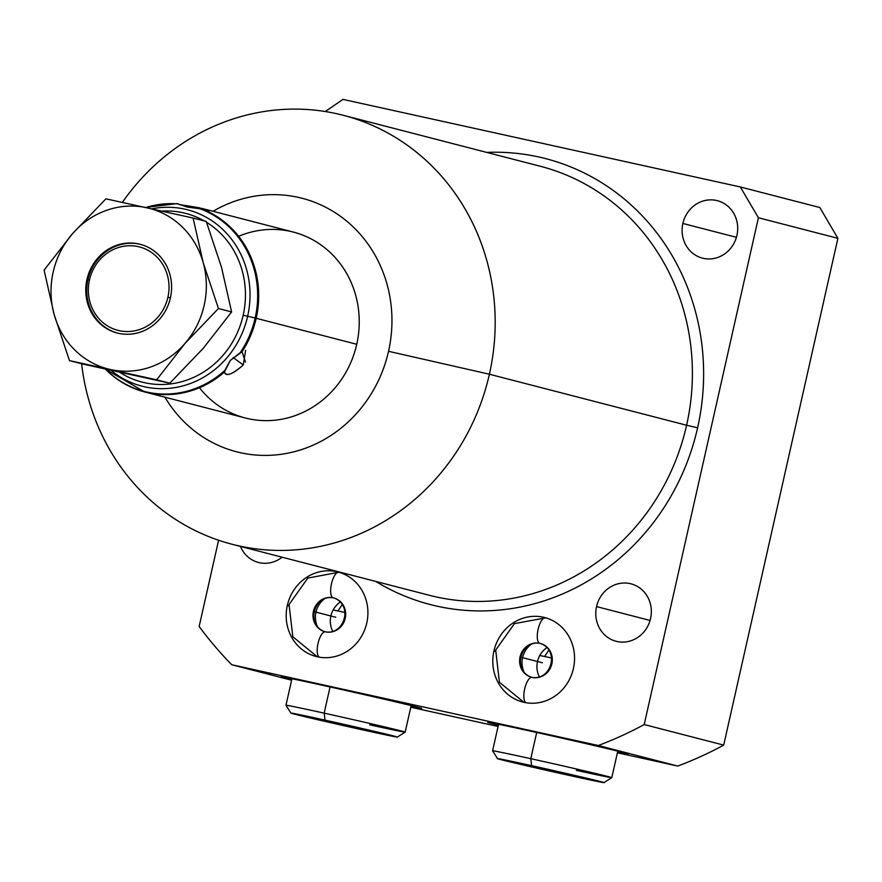 <?xml version="1.0" encoding="UTF-8"?>
<svg xmlns="http://www.w3.org/2000/svg" width="882" height="882" viewBox="0 0 882 882"><rect width="100%" height="100%" fill="white"/><g stroke="black" fill="none" stroke-linecap="round" stroke-linejoin="round"><path stroke-width="1.32" d="M819.819 207.524L837.9 238.327L723.692 745.114A387.981 361.697 104.5 0 1 677.762 766.072L617.411 752.765L677.762 766.072L598.272 745.511A387.981 361.697 -75.5 0 0 644.202 724.552L723.692 745.114A387.981 361.697 104.5 0 1 677.762 766.072L598.272 745.511L231.734 664.73L291.611 680.22L231.734 664.73A387.981 361.697 104.5 0 1 199.156 626.474A387.981 361.697 -75.5 0 0 231.734 664.73L598.272 745.511A387.981 361.697 104.5 0 0 644.202 724.552L758.41 217.755L644.202 724.552L723.692 745.114L837.9 238.327L819.819 207.524L740.329 186.962L758.41 217.755L837.9 238.327L758.41 217.755L740.329 186.962L342.966 99.39L740.329 186.962L819.819 207.524M498.065 726.47L410.78 707.232L498.065 726.47M213.025 211.294A130.922 122.058 104.5 0 1 345.027 219.772A130.922 122.058 104.5 0 1 388.532 351.301A130.922 122.058 104.5 0 1 288.59 453.017A130.922 122.058 104.5 0 1 164.934 397.198A130.922 122.058 -75.5 0 0 288.59 453.017A130.922 122.058 -75.5 0 0 388.532 351.301A130.922 122.058 -75.5 0 0 345.027 219.772A130.922 122.058 -75.5 0 0 213.025 211.294M199.453 387.727A96.017 89.512 -75.5 0 0 289.131 417.528A96.017 89.512 -75.5 0 0 356.736 344.289A96.017 89.512 -75.5 0 0 329.273 251.624A96.017 89.512 -75.5 0 0 238.625 236.31M81.618 363.737A221.569 206.564 -75.5 0 0 232.164 544.282A221.569 206.564 -75.5 0 0 489.389 374.233L686.604 425.245A221.569 206.564 104.5 0 1 429.369 595.295A221.569 206.564 104.5 0 0 686.604 425.245L489.389 374.233A221.569 206.564 -75.5 0 0 343.142 115.255A221.569 206.564 -75.5 0 0 122.366 202.386A221.569 206.564 104.5 0 1 376.647 127.317A221.569 206.564 104.5 0 1 489.389 374.233L388.532 351.301L489.389 374.233A221.569 206.564 104.5 0 1 275.581 550.368A221.569 206.564 104.5 0 1 81.618 363.737M199.156 626.474L218.593 540.236L199.156 626.474M325.26 111.529L342.966 99.39L325.26 111.529M697.607 427.792A230.301 214.701 -75.5 0 0 486.732 152.399A230.301 214.701 -75.5 0 1 697.607 427.792L686.604 425.245L697.607 427.792A230.301 214.701 -75.5 0 1 375.743 581.425A230.301 214.701 -75.5 0 0 697.607 427.792M736.922 235.373A29.679 27.662 -75.5 0 0 716.427 200.468A29.679 27.662 -75.5 0 0 682.877 223.455A29.679 27.662 -75.5 0 0 703.384 258.36A29.679 27.662 -75.5 0 0 736.922 235.373A29.679 27.662 -75.5 0 0 717.331 200.677A29.679 27.662 -75.5 0 0 682.877 223.455L736.426 237.313L682.877 223.455A29.679 27.662 -75.5 0 0 702.469 258.139A29.679 27.662 -75.5 0 0 736.922 235.373M240.433 546.421A29.679 27.662 -75.5 0 0 282.086 557.192A29.679 27.662 -75.5 0 1 258.503 562.473A29.679 27.662 -75.5 0 1 240.433 546.421M650.574 618.514A29.679 27.662 -75.5 0 0 630.079 583.608A29.679 27.662 -75.5 0 0 596.541 606.596A29.679 27.662 -75.5 0 0 617.036 641.501A29.679 27.662 -75.5 0 0 650.574 618.514A29.679 27.662 -75.5 0 0 630.994 583.829A29.679 27.662 -75.5 0 0 596.541 606.596L650.078 620.454L596.541 606.596A29.679 27.662 -75.5 0 0 616.121 641.28A29.679 27.662 -75.5 0 0 650.574 618.514M573.41 668.534A43.637 40.682 -75.5 0 0 543.268 617.202A43.637 40.682 -75.5 0 0 493.931 651.015A43.637 40.682 -75.5 0 0 524.073 702.348A43.637 40.682 -75.5 0 0 573.41 668.534A43.637 40.682 -75.5 0 0 544.602 617.521A43.637 40.682 -75.5 0 0 493.931 651.015L495.364 651.39L493.931 651.015A43.637 40.682 -75.5 0 0 522.739 702.028A43.637 40.682 -75.5 0 0 573.41 668.534M366.78 622.99A43.637 40.682 -75.5 0 0 336.637 571.668A43.637 40.682 -75.5 0 0 287.312 605.482A43.637 40.682 -75.5 0 0 317.454 656.803A43.637 40.682 -75.5 0 0 366.78 622.99A43.637 40.682 -75.5 0 0 337.971 571.988A43.637 40.682 -75.5 0 0 287.312 605.482L288.745 605.846L287.312 605.482A43.637 40.682 -75.5 0 0 316.12 656.484A43.637 40.682 -75.5 0 0 366.78 622.99M540.357 166.279A221.569 206.564 104.5 0 1 686.604 425.245A221.569 206.564 104.5 0 0 540.357 166.279L343.142 115.255M492.498 723.725A72.004 0.882 -167.3 0 0 498.363 725.191A72.004 0.882 -167.3 0 1 492.498 723.725L492.641 723.097L492.498 723.725A72.004 0.882 -167.3 0 1 532.838 731.641A72.004 0.882 -167.3 0 1 623.629 752.622A72.004 0.882 -167.3 0 0 545.33 734.408A72.004 0.882 -167.3 0 0 487.812 722.336A72.004 0.882 -167.3 0 0 492.498 723.725M617.565 752.059A72.004 0.882 -167.3 0 0 623.629 752.622A72.004 0.882 -167.3 0 1 628.315 754A72.004 0.882 -167.3 0 1 617.565 752.059M285.878 678.181A72.004 0.882 -167.3 0 0 291.733 679.658A72.004 0.882 -167.3 0 1 285.878 678.181L286.022 677.563L285.878 678.181A72.004 0.882 -167.3 0 1 326.219 686.108A72.004 0.882 -167.3 0 1 416.999 707.077A72.004 0.882 -167.3 0 0 338.71 688.875A72.004 0.882 -167.3 0 0 281.193 676.803A72.004 0.882 -167.3 0 0 285.878 678.181M410.946 706.515A72.004 0.882 -167.3 0 0 416.999 707.077A72.004 0.882 -167.3 0 1 421.684 708.466A72.004 0.882 -167.3 0 1 410.946 706.515M548.946 650.023L544.558 656.484L548.946 650.023M342.326 604.479L337.938 610.939L342.326 604.479M531.493 644.114A21.818 20.341 -75.5 0 0 522.596 657.663L542.408 662.79L522.596 657.663A21.818 20.341 104.5 0 1 531.493 644.114M520.887 657.277L522.596 657.663A21.818 20.341 -75.5 0 0 524.173 672.404A21.818 20.341 104.5 0 1 522.596 657.663L520.887 657.277M315.965 612.13L335.777 617.257L315.965 612.13A21.818 20.341 104.5 0 1 324.863 598.58A21.818 20.341 -75.5 0 0 315.965 612.13A21.818 20.341 -75.5 0 0 317.553 626.87A21.818 20.341 104.5 0 1 315.965 612.13L314.257 611.733L315.965 612.13M202.044 208.45L293.364 232.076A96.017 89.512 104.5 0 1 356.736 344.289L256.188 318.281A96.017 89.512 -75.5 0 0 202.088 209.045C211.746 211.768 210.798 211.349 199.222 207.777L185.981 205.561M247.655 316.241A91.078 84.915 -75.5 0 0 151.77 208.836A91.078 84.915 104.5 0 1 247.655 316.241L255.163 318.027L247.655 316.241A91.078 84.915 104.5 0 1 111 370.341A91.078 84.915 -75.5 0 0 247.655 316.241L243.167 315.227A87.131 81.221 -75.5 0 0 206.575 222.319A87.131 81.221 -75.5 0 1 243.167 315.227L247.655 316.241M177.238 203.566L178.098 203.918A95.609 89.126 -75.5 0 0 145.784 207.513A95.609 89.126 104.5 0 1 178.098 203.918L187.293 207.072L199.85 208.714A95.609 89.126 104.5 0 1 255.163 318.027A95.609 89.126 104.5 0 1 240.202 352.701L230.29 360.462L224.778 370.484A95.609 89.126 104.5 0 1 105.476 369.106A95.609 89.126 -75.5 0 0 224.778 370.484L224.447 372.039C226.376 376.724 232.661 374.365 243.278 364.95L245.615 350.397M119.676 372.259A87.131 81.221 -75.5 0 0 243.167 315.227A87.131 81.221 -75.5 0 1 119.676 372.259M204.205 220.908A87.131 81.221 -75.5 0 0 162.045 211.107A87.131 81.221 -75.5 0 1 204.205 220.908M170.402 297.862L167.9 297.289A43.075 40.153 -75.5 0 0 138.154 246.629A43.075 40.153 -75.5 0 0 89.468 280.002L87.924 279.693A45.82 42.722 104.5 0 1 140.635 244.413A45.82 42.722 104.5 0 0 87.924 279.693L89.468 280.002A43.075 40.153 -75.5 0 0 119.213 330.662A43.075 40.153 -75.5 0 0 167.9 297.289A43.075 40.153 -75.5 0 0 138.154 246.629A43.075 40.153 -75.5 0 0 89.468 280.002A43.075 40.153 -75.5 0 0 119.213 330.662A43.075 40.153 -75.5 0 0 167.9 297.289L170.402 297.862A45.82 42.722 104.5 0 1 118.607 333.341A45.82 42.722 104.5 0 1 86.965 279.451A45.82 42.722 104.5 0 1 138.761 243.939A45.82 42.722 104.5 0 1 170.402 297.84A45.82 42.722 -75.5 0 0 140.161 244.281A45.82 42.722 -75.5 0 0 86.965 279.451A45.82 42.722 -75.5 0 0 117.207 333.01A45.82 42.722 -75.5 0 0 170.402 297.84M245.483 362.061L242.065 351.72L230.29 360.462L224.447 372.039A96.017 89.512 104.5 0 1 144.725 391.972A96.017 89.512 -75.5 0 0 224.447 372.039C225.759 376.978 232.032 374.607 243.278 364.95L233.157 357.552L243.278 364.95M178.098 203.918L187.293 207.072L202.088 209.045A96.017 89.512 104.5 0 1 256.188 318.281A96.017 89.512 104.5 0 1 242.065 351.72A96.017 89.512 -75.5 0 0 256.188 318.281L356.736 344.289A96.017 89.512 104.5 0 1 245.273 417.98L144.725 391.972A96.017 89.512 104.5 0 1 105.366 369.084M117.692 333.131A45.82 42.722 104.5 0 1 87.924 279.693L86.965 279.451L87.924 279.693A45.82 42.722 104.5 0 0 117.692 333.131M199.222 207.777L198.659 208.659L199.222 207.777L179.267 204.536M205.098 210.048L208.714 210.941M242.065 351.72L240.202 352.701A95.609 89.126 -75.5 0 0 255.163 318.027A95.609 89.126 -75.5 0 0 199.85 208.714L202.088 209.045M184.955 343.495A82.919 77.307 -75.5 0 0 203.18 262.615A82.919 77.307 -75.5 0 0 146.908 207.755A82.919 77.307 -75.5 0 0 72.412 233.796A82.919 77.307 -75.5 0 0 54.188 314.676A82.919 77.307 -75.5 0 0 110.459 369.525A82.919 77.307 -75.5 0 0 184.955 343.495L156.632 379.811L69.457 360.595L54.188 314.676L44.1 270.101L72.412 233.796L105.917 198.825L193.092 218.041L203.18 262.615L218.449 308.524L231.613 311.93L221.525 267.356L206.245 221.437L193.092 218.041L206.245 221.437L221.525 267.356L231.613 311.93L218.449 308.524L184.955 343.495L156.632 379.811L169.796 383.207L69.457 360.595L82.621 364.001L69.457 360.595L54.188 314.676L44.1 270.101L72.412 233.796A82.919 77.307 -75.5 0 0 54.188 314.676A82.919 77.307 -75.5 0 0 110.459 369.525A82.919 77.307 -75.5 0 0 184.955 343.495A82.919 77.307 -75.5 0 0 203.18 262.615A82.919 77.307 -75.5 0 0 146.908 207.755A82.919 77.307 -75.5 0 0 72.412 233.796L105.917 198.825L193.092 218.041L203.18 262.615L218.449 308.524L184.955 343.495M82.621 364.001L169.796 383.207L203.301 348.247L231.613 311.93L203.301 348.247L169.796 383.207L82.621 364.001M536.697 732.49L530.788 758.685A61.101 0.75 -167.3 0 0 492.586 750.791A61.101 0.75 12.7 0 1 530.788 758.685L531.648 765.664A54.552 0.661 -167.3 0 0 497.536 758.619A54.552 0.661 -167.3 0 0 569.86 775.554A54.552 0.661 -167.3 0 0 600.422 781.551A54.552 0.661 -167.3 0 0 531.648 765.664A54.552 0.661 -167.3 0 0 501.086 759.667A54.552 0.661 -167.3 0 0 569.86 775.554A54.552 0.661 -167.3 0 0 603.972 782.61A54.552 0.661 -167.3 0 0 531.648 765.664L530.788 758.685L536.697 732.49M541.89 768.31L573.796 775.686L536.62 767.682L575.45 776.171L541.89 768.31M576.332 770.361A61.101 0.75 -167.3 0 0 611.799 777.659A61.101 0.75 -167.3 0 0 530.788 758.685A61.101 0.75 12.7 0 1 611.788 777.659L603.972 782.61M369.712 724.828A61.101 0.75 -167.3 0 0 405.169 732.115A61.101 0.75 -167.3 0 0 324.168 713.152L330.066 686.957L324.168 713.152A61.101 0.75 12.7 0 1 405.169 732.126L397.341 737.076A54.552 0.661 -167.3 0 0 325.017 720.131L324.168 713.152A61.101 0.75 -167.3 0 0 285.966 705.258A61.101 0.75 12.7 0 1 324.168 713.152L325.017 720.131A54.552 0.661 12.7 0 1 393.802 736.018A54.552 0.661 12.7 0 1 363.241 730.009A54.552 0.661 -167.3 0 0 397.341 737.076M363.241 730.009A54.552 0.661 12.7 0 1 294.456 714.122A54.552 0.661 12.7 0 1 325.017 720.131A54.552 0.661 -167.3 0 0 290.917 713.086A54.552 0.661 -167.3 0 0 363.241 730.009M335.259 722.777L367.177 730.153L330 722.149L368.819 730.627L335.259 722.777M539.905 643.364A13.098 4.73 -77.6 0 1 539.861 643.353A13.098 4.73 -77.6 0 1 539.795 643.342A17.453 16.273 104.5 0 1 540.335 643.463A17.453 16.273 -75.5 0 0 539.795 643.342A13.098 4.73 102.4 0 0 539.861 643.353C520.589 639.836 511.924 670.783 531.592 677.266A17.453 16.273 104.5 0 1 520.137 656.572A17.453 16.273 104.5 0 1 539.795 643.342A13.098 4.73 -77.6 0 1 538.075 629.461A13.098 4.73 -77.6 0 1 545.495 617.786A13.098 4.73 -77.6 0 1 545.561 617.797A13.098 4.73 102.4 0 0 545.495 617.786A13.098 4.73 102.4 0 0 538.075 629.461A13.098 4.73 102.4 0 0 539.795 643.342A17.453 16.273 -75.5 0 0 520.137 656.572A17.453 16.273 -75.5 0 0 531.592 677.266A17.453 16.273 -75.5 0 0 532.011 677.365M532.122 677.398A13.098 4.73 102.4 0 0 532.067 677.376A13.098 4.73 102.4 0 0 524.834 688.258A13.098 4.73 102.4 0 0 525.815 702.689A13.098 4.73 -77.6 0 1 524.834 688.258A13.098 4.73 -77.6 0 1 532.067 677.376A13.098 4.73 -77.6 0 1 532.122 677.398A17.453 16.273 104.5 0 0 551.79 664.157A17.453 16.273 104.5 0 0 540.335 643.463C559.993 649.946 551.338 680.893 532.067 677.376L531.592 677.266M545.561 617.797A43.637 40.682 104.5 0 1 545.738 617.841L514.438 623.629L495.684 650.078L499.433 682.271L523.875 702.304M333.286 597.82A13.098 4.73 -77.6 0 1 333.231 597.82A13.098 4.73 -77.6 0 1 333.175 597.798A13.098 4.73 -77.6 0 1 331.445 583.928A13.098 4.73 -77.6 0 1 338.875 572.242A13.098 4.73 -77.6 0 1 338.931 572.253A43.637 40.682 104.5 0 1 339.118 572.297L338.875 572.242A13.098 4.73 102.4 0 0 331.445 583.928A13.098 4.73 102.4 0 0 333.175 597.798A17.453 16.273 104.5 0 1 333.705 597.93A17.453 16.273 -75.5 0 0 333.175 597.798A17.453 16.273 -75.5 0 0 313.507 611.039A17.453 16.273 -75.5 0 0 324.962 631.733A17.453 16.273 -75.5 0 0 325.392 631.832M319.185 657.145A13.098 4.73 -77.6 0 1 318.204 642.713A13.098 4.73 -77.6 0 1 325.436 631.843A13.098 4.73 -77.6 0 1 325.502 631.854A13.098 4.73 102.4 0 0 325.436 631.843A13.098 4.73 102.4 0 0 318.204 642.713A13.098 4.73 102.4 0 0 319.185 657.145M324.962 631.733A17.453 16.273 104.5 0 1 313.507 611.039A17.453 16.273 104.5 0 1 333.175 597.798A13.098 4.73 102.4 0 0 333.231 597.82C313.959 594.303 305.304 625.25 324.962 631.733L325.436 631.843C344.719 635.36 353.373 604.413 333.705 597.93A17.453 16.273 104.5 0 1 345.16 618.624A17.453 16.273 104.5 0 1 325.502 631.854M338.809 572.231A43.637 40.682 -75.5 0 1 338.931 572.253A13.098 4.73 102.4 0 0 338.875 572.242L307.807 578.096L289.064 604.534L292.813 636.738L317.255 656.759M539.773 655.48L551.437 657.95M333.142 609.947L344.807 612.417M539.431 676.979A21.818 20.341 104.5 0 1 537.502 661.522A21.818 20.341 104.5 0 1 547.061 647.52M340.43 601.987A21.818 20.341 -75.5 0 0 330.871 615.989A21.818 20.341 -75.5 0 0 332.812 631.446M232.164 544.282L429.369 595.295M144.725 391.972L105.234 369.051M145.519 207.457L177.304 203.566M498.562 724.287L492.586 750.791L497.536 758.619M617.775 751.144L611.799 777.659M411.144 705.611L405.169 732.115M291.942 678.743L285.966 705.258L290.917 713.086"/></g></svg>
